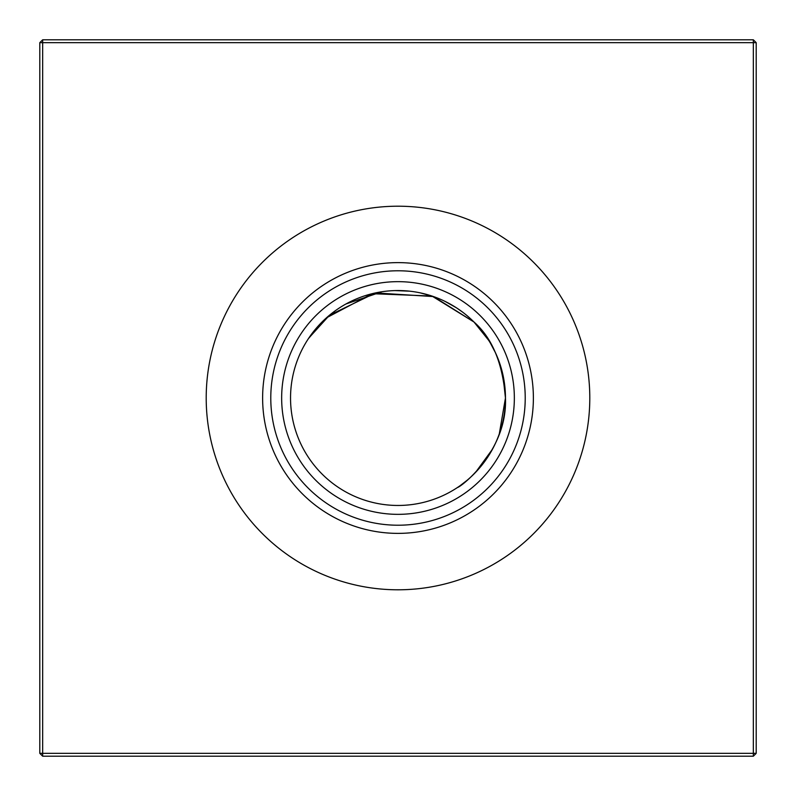 <?xml version="1.0" encoding="UTF-8"?>
<svg xmlns="http://www.w3.org/2000/svg" width="796" height="796" viewBox="0 0 796 796"><rect width="100%" height="100%" fill="white"/><g stroke="black" fill="none" stroke-linecap="round" stroke-linejoin="round"><path stroke-width="1.19" d="M308.778 338.101L329.504 315.206L375.503 292.918L433.522 296.58L473.988 322.012C492.226 338.021 502.724 363.354 505.46 398A107.46 107.46 0 0 1 398 505.46A107.46 107.46 0 0 1 290.54 398A107.46 107.46 0 0 1 398 290.54A107.46 107.46 0 0 1 505.46 398C507.649 450.257 461.919 486.515 457.401 487.55C461.919 486.495 507.649 450.287 505.46 398C502.704 363.314 492.217 337.992 473.988 322.012L431.979 296.052L372.16 293.694L326.41 317.853L308.45 338.599M398 514.345A116.345 116.345 0 0 1 281.655 398A116.345 116.345 0 0 1 398 281.655A116.345 116.345 0 0 1 514.345 398A116.345 116.345 0 0 1 398 514.345M398 525.221A127.221 127.221 0 0 1 270.779 398A127.221 127.221 0 0 1 398 270.779A127.221 127.221 0 0 1 525.221 398A127.221 127.221 0 0 1 398 525.221M398 533.38A135.38 135.38 0 0 1 262.62 398A135.38 135.38 0 0 1 398 262.62A135.38 135.38 0 0 1 533.38 398A135.38 135.38 0 0 1 398 533.38M398 589.796A191.796 191.796 0 0 1 206.204 398A191.796 191.796 0 0 1 398 206.204A191.796 191.796 0 0 1 589.796 398A191.796 191.796 0 0 1 398 589.796M499.291 433.9L505.46 398L502.813 374.279L505.46 398L499.301 433.87M484.326 461.998L475.66 472.267M466.924 480.446L460.197 485.63L466.924 480.446M492.475 449.203L475.57 472.366M756.2 42.666L756.2 753.334L753.334 756.2L42.666 756.2L42.666 753.334L753.334 753.334L753.334 42.666L42.666 42.666L42.666 753.334L39.8 753.334L39.8 42.666L42.666 42.666L42.666 39.8L753.334 39.8L756.2 42.666L753.334 42.666L753.334 39.8M488.615 340.24L473.988 322.012L469.73 317.992L473.988 322.012L488.664 340.31M490.515 343.325L495.55 352.936M326.549 317.733L335.345 310.699L326.549 317.733M346.001 303.963L381.99 291.734L346.001 303.963M394.975 290.58L409.472 291.157L394.975 290.58M420.009 292.819L431.78 295.993L420.009 292.819M444.964 301.346L456.207 307.664L444.964 301.346M457.332 308.4L462.566 312.102L457.332 308.4M753.334 756.2L753.334 753.334L756.2 753.334M39.8 753.334L42.666 756.2M39.8 42.666L42.666 39.8"/></g></svg>
